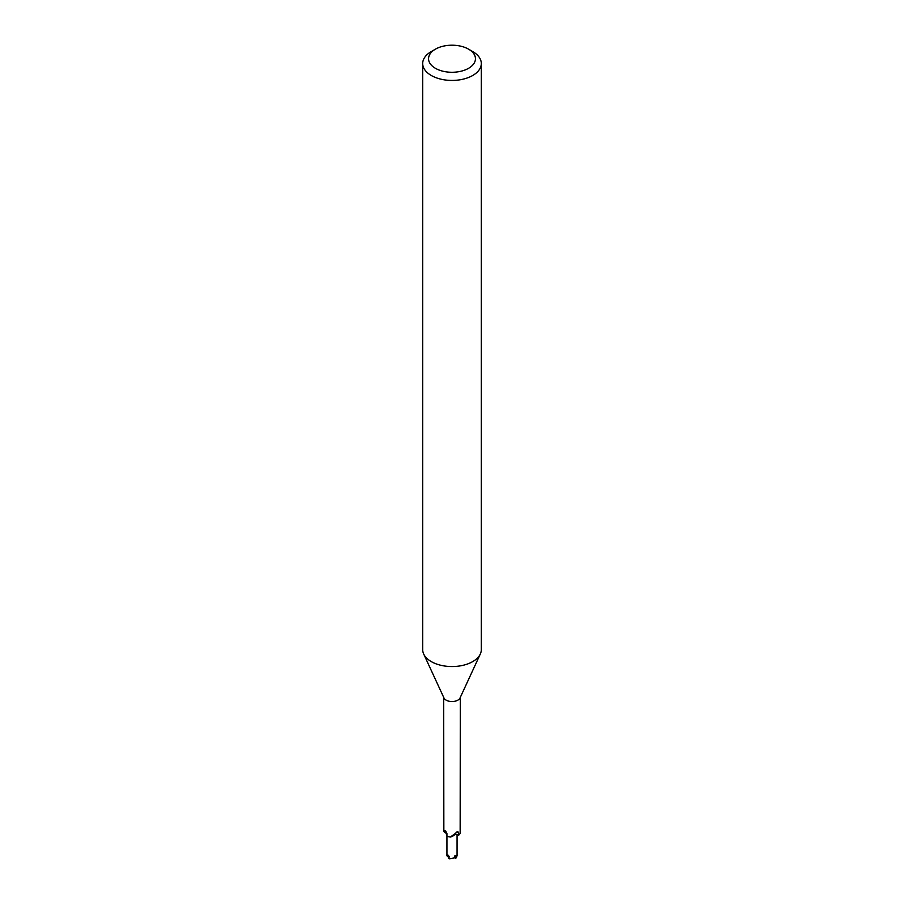 <?xml version="1.0" encoding="UTF-8"?>
<svg xmlns="http://www.w3.org/2000/svg" width="904" height="904" viewBox="0 0 904 904"><rect width="100%" height="100%" fill="white"/><g stroke="black" fill="none" stroke-linecap="round" stroke-linejoin="round"><path stroke-width="1.36" d="M455.322 834.618A5.062 2.927 180 0 1 454.283 835.014A5.062 2.927 0 0 0 455.322 834.618M468.577 49.166L472.724 51.562A29.301 16.916 180 0 1 481.301 63.517L481.301 649.637A29.301 16.916 180 0 1 480.318 653.999A29.301 16.916 180 0 1 472.724 661.604A29.301 16.916 180 0 1 444.395 665.977A29.301 16.916 180 0 1 423.682 653.999A29.301 16.916 180 0 1 422.699 649.637L422.699 63.517A29.301 16.916 180 0 1 431.276 51.562L435.423 49.166A23.447 13.537 180 0 1 468.577 49.166A23.447 13.537 180 0 1 468.577 68.308A23.447 13.537 180 0 1 435.423 68.308A23.447 13.537 180 0 1 435.423 49.166L431.276 51.562M480.318 653.999L460.023 697.99A8.305 4.791 180 0 1 457.865 700.148A8.305 4.791 180 0 1 449.842 701.38A8.305 4.791 180 0 1 443.977 697.99L423.682 653.999M481.301 63.517A29.301 16.916 180 0 1 472.724 75.484A29.301 16.916 180 0 1 440.79 79.145A29.301 16.916 180 0 1 422.699 63.517M457.062 834.561L457.062 855.659L456.396 857.704A5.062 2.927 180 0 1 455.571 858.325L456.362 855.681L454.938 855.647L454.396 857.896L449.491 858.8A5.062 2.927 180 0 1 448.418 858.325L449.435 856.721L447.887 854.969L447.536 856.709L446.938 855.659L446.938 833.511A7.774 4.486 180 0 1 443.853 831.397L443.694 697.379M443.853 831.397L445.096 830.753L445.988 831.375M446.858 833.194A143.318 79.45 143.1 0 0 445.096 830.753L447.152 836.223A8.305 4.791 180 0 0 450.384 837.036L457.865 831.578L458.723 833.884L458.735 835.138L457.966 834.81A2.814 1.616 0 0 0 454.78 834.776A2.814 1.616 0 0 0 454.045 835.183A143.318 76.942 82.8 0 1 456.61 832.075M460.305 697.379L460.147 833.262A8.305 4.791 180 0 1 458.735 835.138M454.045 835.183A7.774 4.486 180 0 1 450.384 837.036M455.571 858.325L454.452 857.681M447.536 856.709L449.367 856.642M456.362 855.681L454.893 855.873M457.966 834.81A142.436 76.467 82.8 0 1 458.723 833.884"/></g></svg>
